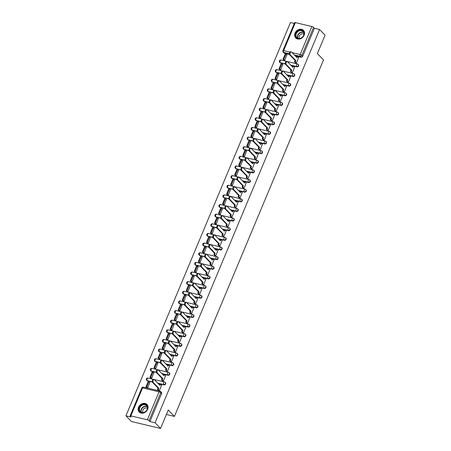 <?xml version="1.0" encoding="UTF-8"?>
<svg xmlns="http://www.w3.org/2000/svg" width="451" height="451" viewBox="0 0 451 451"><rect width="100%" height="100%" fill="white"/><g stroke="black" fill="none" stroke-linecap="round" stroke-linejoin="round"><path stroke-width="0.68" d="M291.126 65.446L297 66.849A1.387 1.139 -44 0 0 298.517 64.651L298.212 64.335A1.387 1.139 136 0 1 296.696 66.534L290.822 65.136M287.095 75.086L292.97 76.49A1.387 1.139 -44 0 0 294.486 74.285L294.182 73.97A1.387 1.139 136 0 1 292.665 76.174L286.791 74.77M283.065 84.72L288.939 86.124A1.387 1.139 -44 0 0 290.455 83.925L290.151 83.61A1.387 1.139 136 0 1 288.634 85.808L282.76 84.41M279.034 94.36L284.908 95.759A1.387 1.139 -44 0 0 286.424 93.56L286.12 93.244A1.387 1.139 136 0 1 284.604 95.449L278.729 94.045M275.003 103.995L280.877 105.399A1.387 1.139 -44 0 0 282.394 103.2L282.089 102.884A1.387 1.139 136 0 1 280.573 105.083L274.698 103.685M270.972 113.635L276.846 115.033A1.387 1.139 -44 0 0 278.357 112.835L278.058 112.519A1.387 1.139 136 0 1 276.542 114.723L270.668 113.319M266.941 123.27L272.816 124.673A1.387 1.139 -44 0 0 274.326 122.475L274.028 122.159A1.387 1.139 136 0 1 272.511 124.358L266.637 122.96M262.91 132.91L268.779 134.308A1.387 1.139 -44 0 0 270.296 132.109L269.991 131.793A1.387 1.139 136 0 1 268.48 133.998L262.606 132.594M258.874 142.544L264.748 143.948A1.387 1.139 -44 0 0 266.265 141.749L265.96 141.434A1.387 1.139 136 0 1 264.449 143.632L258.575 142.234M254.843 152.184L260.717 153.582A1.387 1.139 -44 0 0 262.234 151.384L261.93 151.068A1.387 1.139 136 0 1 260.413 153.272L254.544 151.869M250.812 161.819L256.687 163.223A1.387 1.139 -44 0 0 258.203 161.024L257.899 160.708A1.387 1.139 136 0 1 256.382 162.907L250.508 161.509M246.782 171.459L252.656 172.857A1.387 1.139 -44 0 0 254.172 170.658L253.868 170.343A1.387 1.139 136 0 1 252.351 172.547L246.477 171.143M242.751 181.093L248.625 182.497A1.387 1.139 -44 0 0 250.142 180.293L249.837 179.983A1.387 1.139 136 0 1 248.321 182.181L242.446 180.783M238.72 190.734L244.594 192.132A1.387 1.139 -44 0 0 246.111 189.933L245.806 189.617A1.387 1.139 136 0 1 244.29 191.822L238.416 190.418M234.689 200.368L240.563 201.772A1.387 1.139 -44 0 0 242.08 199.567L241.775 199.257A1.387 1.139 136 0 1 240.259 201.456L234.385 200.058M230.658 210.008L236.533 211.406A1.387 1.139 -44 0 0 238.049 209.208L237.745 208.892A1.387 1.139 136 0 1 236.228 211.096L230.354 209.692M226.627 219.643L232.502 221.046A1.387 1.139 -44 0 0 234.013 218.842L233.714 218.532A1.387 1.139 136 0 1 232.197 220.731L226.323 219.333M222.597 229.283L228.471 230.681A1.387 1.139 -44 0 0 229.982 228.482L229.683 228.167A1.387 1.139 136 0 1 228.167 230.371L222.292 228.967M218.566 238.917L224.435 240.321A1.387 1.139 -44 0 0 225.951 238.117L225.647 237.807A1.387 1.139 136 0 1 224.136 240.005L218.261 238.607M214.529 248.557L220.404 249.955A1.387 1.139 -44 0 0 221.92 247.757L221.616 247.441A1.387 1.139 136 0 1 220.105 249.645L214.231 248.242M210.499 258.192L216.373 259.596A1.387 1.139 -44 0 0 217.889 257.391L217.585 257.081A1.387 1.139 136 0 1 216.068 259.28L210.2 257.882M206.468 267.832L212.342 269.23A1.387 1.139 -44 0 0 213.859 267.031L213.554 266.716A1.387 1.139 136 0 1 212.038 268.92L206.163 267.516M202.437 277.466L208.311 278.87A1.387 1.139 -44 0 0 209.828 276.666L209.523 276.356A1.387 1.139 136 0 1 208.007 278.555L202.133 277.156M198.406 287.107L204.28 288.505A1.387 1.139 -44 0 0 205.797 286.306L205.493 285.99A1.387 1.139 136 0 1 203.976 288.195L198.102 286.791M194.375 296.741L200.25 298.145A1.387 1.139 -44 0 0 201.766 295.941L201.462 295.63A1.387 1.139 136 0 1 199.945 297.829L194.071 296.431M190.345 306.381L196.219 307.779A1.387 1.139 -44 0 0 197.735 305.581L197.431 305.265A1.387 1.139 136 0 1 195.914 307.469L190.04 306.066M186.314 316.016L192.188 317.419A1.387 1.139 -44 0 0 193.699 315.215L193.4 314.905A1.387 1.139 136 0 1 191.884 317.104L186.009 315.706M182.283 325.656L188.157 327.054A1.387 1.139 -44 0 0 189.668 324.855L189.369 324.54A1.387 1.139 136 0 1 187.853 326.744L181.978 325.34M178.252 335.29L184.121 336.694A1.387 1.139 -44 0 0 185.637 334.49L185.333 334.18A1.387 1.139 136 0 1 183.822 336.378L177.948 334.98M174.216 344.93L180.09 346.329A1.387 1.139 -44 0 0 181.606 344.13L181.302 343.814A1.387 1.139 136 0 1 179.791 346.018L173.917 344.615M170.185 354.565L176.059 355.969A1.387 1.139 -44 0 0 177.576 353.764L177.271 353.454A1.387 1.139 136 0 1 175.755 355.653L169.886 354.255M166.154 364.205L172.028 365.603A1.387 1.139 -44 0 0 173.545 363.405L173.24 363.089A1.387 1.139 136 0 1 171.724 365.293L165.85 363.889M162.123 373.84L167.998 375.243A1.387 1.139 -44 0 0 169.514 373.039L169.21 372.729A1.387 1.139 136 0 1 167.693 374.928L161.819 373.529M158.092 383.48L163.967 384.878A1.387 1.139 -44 0 0 165.483 382.679L165.179 382.363A1.387 1.139 136 0 1 163.662 384.568L157.788 383.164M138.553 407.185A5.418 4.448 -44 0 0 139.207 412.034A5.418 4.448 -44 0 0 147.646 409.356A5.418 4.448 -44 0 0 146.992 404.502A5.418 4.448 -44 0 0 138.553 407.185M295.055 33.064A5.418 4.448 -44 0 0 295.704 37.912A5.418 4.448 -44 0 0 304.143 35.229A5.418 4.448 -44 0 0 303.495 30.38A5.418 4.448 -44 0 0 295.055 33.064M294.283 23.463L290.444 22.55L125.936 415.822L131.089 417.057L130.238 416.172A1.387 0.366 -157.3 0 1 130.119 415.912A1.387 0.366 -157.3 0 1 130.852 415.878L147.342 419.813L159.045 391.829L142.555 387.894L130.852 415.878M160.556 428.45L155.065 422.773L319.579 29.501L325.064 35.178L317.363 53.584L323.514 59.944L174.407 416.403L168.257 410.038L160.556 428.45L131.421 421.499L125.936 415.822M295.36 22.601L283.656 50.591A1.387 0.366 -157.3 0 0 282.924 50.625L294.633 22.64A1.387 0.366 22.7 0 1 295.36 22.601L311.85 26.536A1.387 0.366 22.7 0 1 313.569 27.387L314.42 28.272L302.717 56.257A1.387 1.139 136 0 1 301.031 57.215L295.157 55.811M289.395 54.436L284.542 53.28L283.69 52.395A1.387 1.139 136 0 1 283.205 52.124L284.062 53.009A1.387 1.139 -44 0 0 284.542 53.28M314.42 28.272L319.579 29.501M160.116 391.164A1.387 1.139 136 0 1 160.765 392.674L149.055 420.659L149.912 421.544L155.065 422.773M149.055 420.659A1.387 0.366 -157.3 0 0 147.342 419.813M158.493 390.465L159.321 390.769L161.593 385.193M146.812 387.753L147.669 387.99L149.822 382.386M150.843 378.113L151.699 378.35L153.853 372.752M162.523 380.83L163.358 381.134L165.624 375.559M154.873 368.478L155.736 368.715L157.889 363.111M166.554 371.19L167.389 371.494L169.655 365.924M158.904 358.838L159.767 359.081L161.92 353.477M170.585 361.555L171.419 361.86L173.686 356.284M162.935 349.204L163.798 349.44L165.951 343.837M174.616 351.915L175.45 352.22L177.722 346.65M166.966 339.564L167.828 339.806L169.982 334.202M178.647 342.281L179.481 342.585L181.753 337.01M170.997 329.929L171.859 330.166L174.013 324.568M182.678 332.641L183.512 332.945L185.784 327.375M175.027 320.289L175.89 320.531L178.044 314.928M186.708 323.006L187.543 323.311L189.815 317.735M179.058 310.654L179.921 310.891L182.074 305.293M190.739 313.366L191.574 313.67L193.845 308.101M183.089 301.014L183.952 301.257L186.105 295.653M194.77 303.732L195.604 304.036L197.876 298.461M187.126 291.38L187.982 291.617L190.136 286.019M198.801 294.091L199.635 294.396L201.907 288.826M191.156 281.74L192.013 281.982L194.167 276.378M202.837 284.457L203.666 284.761L205.938 279.186M195.187 272.105L196.05 272.342L198.203 266.744M206.868 274.817L207.702 275.121L209.969 269.551M199.218 262.465L200.081 262.707L202.234 257.104M210.899 265.182L211.733 265.487L214 259.911M203.249 252.831L204.111 253.067L206.265 247.469M214.93 255.542L215.764 255.847L218.03 250.277M207.28 243.19L208.142 243.433L210.296 237.829M218.96 245.908L219.795 246.212L222.067 240.637M211.31 233.556L212.173 233.793L214.326 228.195M222.991 236.268L223.826 236.572L226.098 231.002M215.341 223.916L216.204 224.158L218.357 218.555M227.022 226.633L227.856 226.938L230.128 221.362M219.372 214.281L220.235 214.518L222.388 208.92M231.053 216.993L231.887 217.297L234.159 211.728M223.403 204.641L224.265 204.884L226.419 199.28M235.084 207.359L235.918 207.663L238.19 202.087M227.439 195.007L228.296 195.244L230.45 189.645M239.115 197.718L239.949 198.023L242.221 192.453M231.47 185.367L232.327 185.609L234.481 180.005M243.151 188.084L243.98 188.388L246.252 182.813M235.501 175.732L236.358 175.969L238.511 170.371M247.182 178.444L248.016 178.748L250.282 173.178M239.532 166.092L240.394 166.334L242.548 160.731M251.213 168.809L252.047 169.114L254.313 163.538M243.563 156.458L244.425 156.694L246.579 151.096M255.243 159.169L256.078 159.474L258.344 153.904M247.593 146.817L248.456 147.06L250.609 141.456M259.274 149.535L260.109 149.839L262.381 144.264M251.624 137.183L252.487 137.42L254.64 131.822M263.305 139.895L264.139 140.199L266.411 134.629M255.655 127.543L256.518 127.785L258.671 122.182M267.336 130.26L268.17 130.564L270.442 124.989M259.686 117.908L260.548 118.145L262.702 112.547M271.367 120.62L272.201 120.924L274.473 115.355M263.717 108.268L264.579 108.511L266.733 102.907M275.398 110.985L276.232 111.29L278.504 105.714M267.747 98.634L268.61 98.87L270.763 93.272M279.428 101.345L280.263 101.65L282.535 96.08M271.784 88.994L272.641 89.236L274.794 83.632M283.459 91.711L284.293 92.015L286.565 86.44M275.815 79.359L276.672 79.596L278.825 73.998M287.496 82.071L288.324 82.375L290.596 76.805M279.845 69.719L280.708 69.961L282.862 64.358M291.526 72.436L292.361 72.741L294.627 67.165M283.876 60.084L284.739 60.321L286.892 54.723M295.557 62.796L296.392 63.101L298.658 57.531M285.365 64.076L280.206 62.604A1.387 1.139 136 0 1 279.727 62.334L280.032 62.644A1.387 1.139 -44 0 0 280.511 62.914M281.334 73.71L276.175 72.239A1.387 1.139 136 0 1 275.696 71.968L276.001 72.284A1.387 1.139 -44 0 0 276.48 72.555M277.303 83.35L272.145 81.879A1.387 1.139 136 0 1 271.665 81.608L271.97 81.919A1.387 1.139 -44 0 0 272.449 82.189M273.272 92.985L268.114 91.514A1.387 1.139 136 0 1 267.635 91.243L267.933 91.559A1.387 1.139 -44 0 0 268.418 91.829M269.241 102.625L264.083 101.154A1.387 1.139 136 0 1 263.604 100.883L263.903 101.193A1.387 1.139 -44 0 0 264.387 101.464M265.211 112.26L260.052 110.788A1.387 1.139 136 0 1 259.567 110.518L259.872 110.833A1.387 1.139 -44 0 0 260.357 111.104M261.174 121.9L256.021 120.428A1.387 1.139 136 0 1 255.537 120.158L255.841 120.468A1.387 1.139 -44 0 0 256.326 120.738M257.143 131.534L251.991 130.063A1.387 1.139 136 0 1 251.506 129.792L251.81 130.108A1.387 1.139 -44 0 0 252.295 130.378M253.112 141.174L247.96 139.703A1.387 1.139 136 0 1 247.475 139.432L247.779 139.742A1.387 1.139 -44 0 0 248.259 140.013M249.082 150.809L243.929 149.337A1.387 1.139 136 0 1 243.444 149.067L243.749 149.382A1.387 1.139 -44 0 0 244.228 149.653M245.051 160.449L239.893 158.977A1.387 1.139 136 0 1 239.413 158.707L239.718 159.017A1.387 1.139 -44 0 0 240.197 159.288M241.02 170.083L235.862 168.612A1.387 1.139 136 0 1 235.383 168.341L235.687 168.657A1.387 1.139 -44 0 0 236.166 168.928M236.989 179.724L231.831 178.252A1.387 1.139 136 0 1 231.352 177.982L231.656 178.292A1.387 1.139 -44 0 0 232.135 178.562M232.958 189.358L227.8 187.887A1.387 1.139 136 0 1 227.321 187.616L227.625 187.932A1.387 1.139 -44 0 0 228.105 188.202M228.928 198.992L223.769 197.521A1.387 1.139 136 0 1 223.29 197.256L223.589 197.566A1.387 1.139 -44 0 0 224.074 197.837M224.897 208.633L219.738 207.161A1.387 1.139 136 0 1 219.259 206.891L219.558 207.206A1.387 1.139 -44 0 0 220.043 207.477M220.86 218.267L215.708 216.796A1.387 1.139 136 0 1 215.223 216.531L215.527 216.841A1.387 1.139 -44 0 0 216.012 217.111M216.83 227.907L211.677 226.436A1.387 1.139 136 0 1 211.192 226.165L211.496 226.481A1.387 1.139 -44 0 0 211.981 226.752M212.799 237.542L207.646 236.07A1.387 1.139 136 0 1 207.161 235.805L207.466 236.115A1.387 1.139 -44 0 0 207.945 236.386M208.768 247.182L203.615 245.71A1.387 1.139 136 0 1 203.13 245.44L203.435 245.756A1.387 1.139 -44 0 0 203.914 246.026M204.737 256.816L199.579 255.345A1.387 1.139 136 0 1 199.1 255.08L199.404 255.39A1.387 1.139 -44 0 0 199.883 255.661M200.706 266.456L195.548 264.985A1.387 1.139 136 0 1 195.069 264.714L195.373 265.03A1.387 1.139 -44 0 0 195.852 265.301M196.675 276.091L191.517 274.62A1.387 1.139 136 0 1 191.038 274.349L191.342 274.665A1.387 1.139 -44 0 0 191.822 274.935M192.645 285.731L187.486 284.26A1.387 1.139 136 0 1 187.007 283.989L187.312 284.305A1.387 1.139 -44 0 0 187.791 284.575M188.614 295.366L183.456 293.894A1.387 1.139 136 0 1 182.976 293.624L183.275 293.939A1.387 1.139 -44 0 0 183.76 294.21M184.583 305.006L179.425 303.534A1.387 1.139 136 0 1 178.946 303.264L179.244 303.579A1.387 1.139 -44 0 0 179.729 303.85M180.552 314.64L175.394 313.169A1.387 1.139 136 0 1 174.909 312.898L175.214 313.214A1.387 1.139 -44 0 0 175.698 313.484M176.516 324.28L171.363 322.809A1.387 1.139 136 0 1 170.878 322.538L171.183 322.854A1.387 1.139 -44 0 0 171.668 323.125M172.485 333.915L167.332 332.443A1.387 1.139 136 0 1 166.847 332.173L167.152 332.488A1.387 1.139 -44 0 0 167.637 332.759M168.454 343.555L163.301 342.083A1.387 1.139 136 0 1 162.817 341.813L163.121 342.129A1.387 1.139 -44 0 0 163.6 342.394M164.423 353.189L159.271 351.718A1.387 1.139 136 0 1 158.786 351.447L159.09 351.763A1.387 1.139 -44 0 0 159.569 352.034M160.393 362.829L155.234 361.358A1.387 1.139 136 0 1 154.755 361.088L155.059 361.403A1.387 1.139 -44 0 0 155.539 361.668M156.362 372.464L151.203 370.993A1.387 1.139 136 0 1 150.724 370.722L151.029 371.038A1.387 1.139 -44 0 0 151.508 371.308M152.331 382.104L147.173 380.633A1.387 1.139 136 0 1 146.693 380.362L146.998 380.678A1.387 1.139 -44 0 0 147.477 380.943M166.396 414.492L174.407 416.403M149.912 421.544L161.616 393.56A1.387 1.139 -44 0 0 161.452 392.314L160.595 391.429A1.387 1.387 0 0 0 159.919 391.045L143.429 387.11A1.387 1.387 0 0 0 141.828 387.928L130.119 415.912M153.244 382.538L152.489 382.358A1.595 0.806 -76.6 0 1 152.365 380.509A1.595 0.806 -76.6 0 1 153.453 379.381L154.214 379.562A1.595 0.806 103.4 0 0 153.12 380.689A1.595 0.806 103.4 0 0 153.244 382.538L158.763 388.243L158.205 389.568L157.45 389.388L158.622 390.6M161.638 385.239L160.505 384.072L159.953 385.396L154.434 379.697A1.595 0.806 103.4 0 0 154.214 379.562M160.505 384.072L159.75 383.891L159.366 384.799M159.338 390.741L158.205 389.568M149.957 382.527L148.255 381.366L145.955 386.868L146.851 387.792M149.01 381.546L146.71 387.048L145.955 386.868M147.612 387.973L146.71 387.048M152.489 382.358L158.002 388.063L157.45 389.388M158.002 388.063L158.763 388.243M139.844 411.639A4.69 3.85 136 0 1 140.785 405.601A4.69 3.85 136 0 1 146.8 405.353A4.69 3.85 136 0 1 145.853 411.397A4.69 3.85 136 0 1 139.844 411.639M146.676 405.731A4.341 3.563 -44 0 0 146.581 405.624A4.341 3.563 -44 0 0 141.045 406.018A4.341 3.563 -44 0 0 140.238 411.549A4.341 3.563 -44 0 0 140.34 411.656A4.341 3.563 -44 0 0 145.87 411.261A4.341 3.563 -44 0 0 146.676 405.731M143.018 412.58A3.089 2.537 136 0 1 143.711 408.899A3.089 2.537 136 0 1 147.415 408.33M147.353 404.936A5.384 4.42 -44 0 0 147.314 404.891A5.384 4.42 -44 0 0 147.189 404.756A5.384 4.42 -44 0 0 140.329 405.246A5.384 4.42 -44 0 0 139.331 412.107A5.384 4.42 -44 0 0 139.449 412.237A5.384 4.42 -44 0 0 139.624 412.406M296.341 37.518A4.69 3.85 136 0 1 297.288 31.474A4.69 3.85 136 0 1 303.298 31.232A4.69 3.85 136 0 1 302.356 37.27A4.69 3.85 136 0 1 296.341 37.518M303.179 31.609A4.341 3.563 -44 0 0 303.078 31.497A4.341 3.563 -44 0 0 297.547 31.891A4.341 3.563 -44 0 0 296.735 37.427A4.341 3.563 -44 0 0 296.837 37.534A4.341 3.563 -44 0 0 302.367 37.14A4.341 3.563 -44 0 0 303.179 31.609M299.515 38.459A3.089 2.537 136 0 1 300.208 34.778A3.089 2.537 136 0 1 303.912 34.208M303.85 30.809A5.384 4.42 -44 0 0 303.811 30.764A5.384 4.42 -44 0 0 303.692 30.634A5.384 4.42 -44 0 0 296.831 31.125A5.384 4.42 -44 0 0 295.828 37.98A5.384 4.42 -44 0 0 295.952 38.115A5.384 4.42 -44 0 0 296.121 38.284M157.275 372.898L156.52 372.718A1.595 0.806 -76.6 0 1 156.396 370.869A1.595 0.806 -76.6 0 1 157.484 369.741L158.245 369.927A1.595 0.806 103.4 0 0 157.151 371.049A1.595 0.806 103.4 0 0 157.275 372.898L162.794 378.603L162.236 379.934L161.481 379.753L162.653 380.965M165.669 375.604L164.536 374.431L163.984 375.762L158.464 370.057A1.595 0.806 103.4 0 0 158.245 369.927M164.536 374.431L163.781 374.251L163.403 375.159M163.369 381.101L162.236 379.934M153.988 372.887L152.286 371.731L149.986 377.228L150.882 378.158M153.041 371.912L150.741 377.408L149.986 377.228M151.643 378.338L150.741 377.408M156.52 372.718L162.033 378.423L161.481 379.753M162.033 378.423L162.794 378.603M161.311 363.264L160.55 363.083A1.595 0.806 -76.6 0 1 160.426 361.234A1.595 0.806 -76.6 0 1 161.514 360.107L162.275 360.287A1.595 0.806 103.4 0 0 161.182 361.414A1.595 0.806 103.4 0 0 161.311 363.264L166.825 368.969L166.267 370.294L165.511 370.113L166.684 371.325M169.7 365.964L168.567 364.797L168.014 366.127L162.495 360.422A1.595 0.806 103.4 0 0 162.275 360.287M168.567 364.797L167.811 364.617L167.434 365.524M167.4 371.466L166.267 370.294M158.019 363.252L156.317 362.091L154.016 367.593L154.913 368.518M157.072 362.271L154.778 367.774L154.016 367.593M155.674 368.698L154.778 367.774M160.55 363.083L166.069 368.788L165.511 370.113M166.069 368.788L166.825 368.969M165.342 353.623L164.581 353.443A1.595 0.806 -76.6 0 1 164.457 351.594A1.595 0.806 -76.6 0 1 165.551 350.466L166.306 350.652A1.595 0.806 103.4 0 0 165.218 351.774A1.595 0.806 103.4 0 0 165.342 353.623L170.856 359.329L170.298 360.659L169.542 360.479L170.715 361.691M173.731 356.329L172.598 355.157L172.045 356.487L166.532 350.782A1.595 0.806 103.4 0 0 166.306 350.652M172.598 355.157L171.842 354.976L171.465 355.884M171.431 361.826L170.298 360.659M162.05 353.612L160.347 352.457L158.047 357.953L158.944 358.883M161.108 352.637L158.808 358.133L158.047 357.953M159.705 359.064L158.808 358.133M164.581 353.443L170.1 359.148L169.542 360.479M170.1 359.148L170.856 359.329M169.373 343.989L168.612 343.809A1.595 0.806 -76.6 0 1 168.488 341.959A1.595 0.806 -76.6 0 1 169.582 340.832L170.337 341.012A1.595 0.806 103.4 0 0 169.249 342.14A1.595 0.806 103.4 0 0 169.373 343.989L174.887 349.694L174.334 351.019L173.573 350.839L174.746 352.051M177.762 346.689L176.634 345.522L176.076 346.853L170.563 341.148A1.595 0.806 103.4 0 0 170.337 341.012M176.634 345.522L175.873 345.342L175.495 346.25M175.462 352.192L174.334 351.019M166.081 343.978L164.378 342.816L162.078 348.319L162.98 349.243M165.139 342.997L162.839 348.499L162.078 348.319M163.736 349.424L162.839 348.499M168.612 343.809L174.131 349.514L173.573 350.839M174.131 349.514L174.887 349.694M173.404 334.349L172.648 334.168A1.595 0.806 -76.6 0 1 172.519 332.319A1.595 0.806 -76.6 0 1 173.612 331.197L174.368 331.378A1.595 0.806 103.4 0 0 173.28 332.5A1.595 0.806 103.4 0 0 173.404 334.349L178.917 340.054L178.365 341.384L177.604 341.204L178.776 342.416M181.792 337.055L180.665 335.882L180.107 337.213L174.593 331.508A1.595 0.806 103.4 0 0 174.368 331.378M180.665 335.882L179.904 335.702L179.526 336.609M179.492 342.551L178.365 341.384M170.112 334.338L168.409 333.182L166.109 338.678L167.011 339.609M169.17 333.362L166.87 338.859L166.109 338.678M167.766 339.789L166.87 338.859M172.648 334.168L178.162 339.874L177.604 341.204M178.162 339.874L178.917 340.054M177.435 324.714L176.679 324.534A1.595 0.806 -76.6 0 1 176.555 322.685A1.595 0.806 -76.6 0 1 177.643 321.557L178.399 321.738A1.595 0.806 103.4 0 0 177.311 322.865A1.595 0.806 103.4 0 0 177.435 324.714L182.948 330.42L182.396 331.744L181.635 331.564L182.813 332.776M185.823 327.415L184.696 326.248L184.138 327.578L178.624 321.873A1.595 0.806 103.4 0 0 178.399 321.738M184.696 326.248L183.935 326.067L183.557 326.975M183.523 332.917L182.396 331.744M174.142 324.703L172.445 323.542L170.145 329.044L171.042 329.969M173.201 323.722L170.901 329.224L170.145 329.044M171.797 330.149L170.901 329.224M176.679 324.534L182.193 330.239L181.635 331.564M182.193 330.239L182.948 330.42M181.465 315.074L180.71 314.894A1.595 0.806 -76.6 0 1 180.586 313.045A1.595 0.806 -76.6 0 1 181.674 311.923L182.429 312.103A1.595 0.806 103.4 0 0 181.341 313.225A1.595 0.806 103.4 0 0 181.465 315.074L186.979 320.779L186.426 322.11L185.665 321.929L186.844 323.142M189.854 317.78L188.727 316.608L188.168 317.938L182.655 312.233A1.595 0.806 103.4 0 0 182.429 312.103M188.727 316.608L187.966 316.427L187.588 317.335M187.554 323.277L186.426 322.11M178.173 315.063L176.476 313.907L174.176 319.404L175.073 320.334M177.232 314.088L174.932 319.584L174.176 319.404M175.828 320.514L174.932 319.584M180.71 314.894L186.224 320.599L185.665 321.929M186.224 320.599L186.979 320.779M185.496 305.44L184.741 305.259A1.595 0.806 -76.6 0 1 184.617 303.41A1.595 0.806 -76.6 0 1 185.705 302.283L186.46 302.463A1.595 0.806 103.4 0 0 185.372 303.591A1.595 0.806 103.4 0 0 185.496 305.44L191.01 311.145L190.457 312.47L189.702 312.289L190.874 313.501M193.885 308.14L192.757 306.973L192.199 308.304L186.686 302.598A1.595 0.806 103.4 0 0 186.46 302.463M192.757 306.973L192.002 306.793L191.619 307.7M191.585 313.642L190.457 312.47M182.21 305.428L180.507 304.267L178.207 309.769L179.103 310.694M181.263 304.453L178.962 309.95L178.207 309.769M179.859 310.874L178.962 309.95M184.741 305.259L190.254 310.964L189.702 312.289M190.254 310.964L191.01 311.145M189.527 295.8L188.772 295.619A1.595 0.806 -76.6 0 1 188.648 293.77A1.595 0.806 -76.6 0 1 189.736 292.648L190.491 292.829A1.595 0.806 103.4 0 0 189.403 293.951A1.595 0.806 103.4 0 0 189.527 295.8L195.046 301.505L194.488 302.835L193.733 302.655L194.905 303.867M197.921 298.506L196.788 297.333L196.23 298.663L190.717 292.958A1.595 0.806 103.4 0 0 190.491 292.829M196.788 297.333L196.033 297.153L195.649 298.06M195.621 304.002L194.488 302.835M186.24 295.788L184.538 294.633L182.238 300.129L183.134 301.059M185.293 294.813L182.993 300.31L182.238 300.129M183.89 301.24L182.993 300.31M188.772 295.619L194.285 301.324L193.733 302.655M194.285 301.324L195.046 301.505M193.558 286.165L192.802 285.985A1.595 0.806 -76.6 0 1 192.678 284.136A1.595 0.806 -76.6 0 1 193.767 283.008L194.528 283.189A1.595 0.806 103.4 0 0 193.434 284.316A1.595 0.806 103.4 0 0 193.558 286.165L199.077 291.87L198.519 293.195L197.763 293.015L198.936 294.227M201.952 288.865L200.819 287.699L200.267 289.029L194.747 283.324A1.595 0.806 103.4 0 0 194.528 283.189M200.819 287.699L200.064 287.518L199.68 288.426M199.652 294.368L198.519 293.195M190.271 286.154L188.569 284.993L186.269 290.495L187.165 291.419M189.324 285.179L187.024 290.675L186.269 290.495M187.926 291.6L187.024 290.675M192.802 285.985L198.316 291.69L197.763 293.015M198.316 291.69L199.077 291.87M197.589 276.525L196.833 276.345A1.595 0.806 -76.6 0 1 196.709 274.496A1.595 0.806 -76.6 0 1 197.797 273.374L198.558 273.554A1.595 0.806 103.4 0 0 197.465 274.676A1.595 0.806 103.4 0 0 197.589 276.525L203.108 282.23L202.55 283.561L201.794 283.38L202.967 284.592M205.983 279.231L204.85 278.058L204.297 279.389L198.778 273.684A1.595 0.806 103.4 0 0 198.558 273.554M204.85 278.058L204.094 277.878L203.711 278.786M203.683 284.728L202.55 283.561M194.302 276.514L192.6 275.358L190.299 280.855L191.196 281.785M193.355 275.538L191.055 281.035L190.299 280.855M191.957 281.965L191.055 281.035M196.833 276.345L202.347 282.05L201.794 283.38M202.347 282.05L203.108 282.23M201.625 266.891L200.864 266.71A1.595 0.806 -76.6 0 1 200.74 264.861A1.595 0.806 -76.6 0 1 201.828 263.734L202.589 263.914A1.595 0.806 103.4 0 0 201.496 265.041A1.595 0.806 103.4 0 0 201.625 266.891L207.139 272.596L206.581 273.92L205.825 273.74L206.998 274.952M210.014 269.591L208.881 268.424L208.328 269.754L202.809 264.049A1.595 0.806 103.4 0 0 202.589 263.914M208.881 268.424L208.125 268.244L207.748 269.151M207.714 275.093L206.581 273.92M198.333 266.879L196.63 265.718L194.33 271.22L195.227 272.145M197.386 265.904L195.086 271.401L194.33 271.22M195.988 272.331L195.086 271.401M200.864 266.71L206.383 272.415L205.825 273.74M206.383 272.415L207.139 272.596M205.656 257.25L204.895 257.07A1.595 0.806 -76.6 0 1 204.771 255.221A1.595 0.806 -76.6 0 1 205.859 254.099L206.62 254.279A1.595 0.806 103.4 0 0 205.532 255.401A1.595 0.806 103.4 0 0 205.656 257.25L211.169 262.956L210.611 264.286L209.856 264.106L211.029 265.318M214.045 259.956L212.911 258.789L212.359 260.114L206.846 254.409A1.595 0.806 103.4 0 0 206.62 254.279M212.911 258.789L212.156 258.603L211.778 259.511M211.745 265.453L210.611 264.286M202.364 257.239L200.661 256.083L198.361 261.58L199.257 262.51M201.422 256.264L199.122 261.76L198.361 261.58M200.018 262.691L199.122 261.76M204.895 257.07L210.414 262.775L209.856 264.106M210.414 262.775L211.169 262.956M209.687 247.616L208.926 247.436A1.595 0.806 -76.6 0 1 208.802 245.586A1.595 0.806 -76.6 0 1 209.895 244.459L210.651 244.639A1.595 0.806 103.4 0 0 209.563 245.767A1.595 0.806 103.4 0 0 209.687 247.616L215.2 253.321L214.648 254.646L213.887 254.465L215.059 255.683M218.075 250.316L216.942 249.149L216.39 250.48L210.876 244.775A1.595 0.806 103.4 0 0 210.651 244.639M216.942 249.149L216.187 248.969L215.809 249.877M215.775 255.818L214.648 254.646M206.395 247.605L204.692 246.449L202.392 251.946L203.294 252.87M205.453 246.629L203.153 252.126L202.392 251.946M204.049 253.056L203.153 252.126M208.926 247.436L214.445 253.141L213.887 254.465M214.445 253.141L215.2 253.321M213.718 237.976L212.957 237.795A1.595 0.806 -76.6 0 1 212.833 235.946A1.595 0.806 -76.6 0 1 213.926 234.824L214.682 235.005A1.595 0.806 103.4 0 0 213.594 236.132A1.595 0.806 103.4 0 0 213.718 237.976L219.231 243.681L218.679 245.011L217.918 244.831L219.09 246.043M222.106 240.682L220.979 239.515L220.421 240.84L214.907 235.134A1.595 0.806 103.4 0 0 214.682 235.005M220.979 239.515L220.218 239.329L219.84 240.236M219.806 246.178L218.679 245.011M210.425 237.965L208.723 236.809L206.423 242.305L207.325 243.236M209.484 236.989L207.184 242.486L206.423 242.305M208.08 243.416L207.184 242.486M212.957 237.795L218.476 243.501L217.918 244.831M218.476 243.501L219.231 243.681M217.748 228.341L216.993 228.161A1.595 0.806 -76.6 0 1 216.863 226.312A1.595 0.806 -76.6 0 1 217.957 225.184L218.712 225.365A1.595 0.806 103.4 0 0 217.624 226.492A1.595 0.806 103.4 0 0 217.748 228.341L223.262 234.046L222.709 235.371L221.948 235.191L223.121 236.409M226.137 231.042L225.01 229.875L224.451 231.205L218.938 225.5A1.595 0.806 103.4 0 0 218.712 225.365M225.01 229.875L224.248 229.694L223.871 230.602M223.837 236.544L222.709 235.371M214.456 228.33L212.754 227.174L210.459 232.671L211.356 233.595M213.515 227.355L211.215 232.851L210.459 232.671M212.111 233.781L211.215 232.851M216.993 228.161L222.506 233.866L221.948 235.191M222.506 233.866L223.262 234.046M221.779 218.701L221.024 218.521A1.595 0.806 -76.6 0 1 220.9 216.672A1.595 0.806 -76.6 0 1 221.988 215.55L222.743 215.73A1.595 0.806 103.4 0 0 221.655 216.858A1.595 0.806 103.4 0 0 221.779 218.701L227.293 224.406L226.74 225.737L225.979 225.556L227.157 226.768M230.168 221.407L229.04 220.24L228.482 221.565L222.969 215.86A1.595 0.806 103.4 0 0 222.743 215.73M229.04 220.24L228.279 220.054L227.902 220.962M227.868 226.904L226.74 225.737M218.487 218.69L216.79 217.534L214.49 223.031L215.386 223.961M217.545 217.715L215.245 223.211L214.49 223.031M216.142 224.141L215.245 223.211M221.024 218.521L226.537 224.226L225.979 225.556M226.537 224.226L227.293 224.406M225.81 209.067L225.055 208.886A1.595 0.806 -76.6 0 1 224.931 207.037A1.595 0.806 -76.6 0 1 226.019 205.91L226.774 206.09A1.595 0.806 103.4 0 0 225.686 207.218A1.595 0.806 103.4 0 0 225.81 209.067L231.324 214.772L230.771 216.097L230.016 215.916L231.188 217.134M234.199 211.767L233.071 210.6L232.513 211.931L227 206.225A1.595 0.806 103.4 0 0 226.774 206.09M233.071 210.6L232.316 210.42L231.932 211.327M231.899 217.269L230.771 216.097M222.523 209.055L220.821 207.9L218.521 213.396L219.417 214.326M221.576 208.08L219.276 213.577L218.521 213.396M220.173 214.507L219.276 213.577M225.055 208.886L230.568 214.591L230.016 215.916M230.568 214.591L231.324 214.772M229.841 199.427L229.085 199.246A1.595 0.806 -76.6 0 1 228.961 197.397A1.595 0.806 -76.6 0 1 230.049 196.275L230.805 196.456A1.595 0.806 103.4 0 0 229.717 197.583A1.595 0.806 103.4 0 0 229.841 199.427L235.36 205.132L234.802 206.462L234.046 206.282L235.219 207.494M238.235 202.133L237.102 200.966L236.544 202.29L231.03 196.585A1.595 0.806 103.4 0 0 230.805 196.456M237.102 200.966L236.347 200.785L235.963 201.687M235.935 207.629L234.802 206.462M226.554 199.415L224.852 198.26L222.552 203.756L223.448 204.686M225.607 198.44L223.307 203.937L222.552 203.756M224.203 204.867L223.307 203.937M229.085 199.246L234.599 204.951L234.046 206.282M234.599 204.951L235.36 205.132M233.872 189.792L233.116 189.612A1.595 0.806 -76.6 0 1 232.992 187.763A1.595 0.806 -76.6 0 1 234.08 186.635L234.836 186.815A1.595 0.806 103.4 0 0 233.748 187.943A1.595 0.806 103.4 0 0 233.872 189.792L239.391 195.497L238.833 196.822L238.077 196.642L239.25 197.859M242.266 192.498L241.133 191.325L240.58 192.656L235.061 186.951A1.595 0.806 103.4 0 0 234.836 186.815M241.133 191.325L240.377 191.145L239.994 192.053M239.966 197.995L238.833 196.822M230.585 189.781L228.882 188.625L226.582 194.122L227.479 195.052M229.638 188.806L227.338 194.302L226.582 194.122M228.234 195.232L227.338 194.302M233.116 189.612L238.63 195.317L238.077 196.642M238.63 195.317L239.391 195.497M237.902 180.152L237.147 179.972A1.595 0.806 -76.6 0 1 237.023 178.128A1.595 0.806 -76.6 0 1 238.111 177.001L238.872 177.181A1.595 0.806 103.4 0 0 237.778 178.308A1.595 0.806 103.4 0 0 237.902 180.152L243.422 185.857L242.863 187.188L242.108 187.007L243.281 188.219M246.297 182.858L245.164 181.691L244.611 183.016L239.092 177.311A1.595 0.806 103.4 0 0 238.872 177.181M245.164 181.691L244.408 181.511L244.025 182.413M243.997 188.355L242.863 187.188M234.616 180.141L232.913 178.985L230.613 184.482L231.51 185.412M233.669 179.165L231.369 184.662L230.613 184.482M232.271 185.592L231.369 184.662M237.147 179.972L242.661 185.677L242.108 187.007M242.661 185.677L243.422 185.857M241.939 170.517L241.178 170.337A1.595 0.806 -76.6 0 1 241.054 168.488A1.595 0.806 -76.6 0 1 242.142 167.36L242.903 167.541A1.595 0.806 103.4 0 0 241.809 168.668A1.595 0.806 103.4 0 0 241.939 170.517L247.452 176.223L246.894 177.547L246.139 177.367L247.311 178.585M250.328 173.223L249.194 172.051L248.642 173.381L243.123 167.676A1.595 0.806 103.4 0 0 242.903 167.541M249.194 172.051L248.439 171.87L248.061 172.778M248.027 178.72L246.894 177.547M238.647 170.506L236.944 169.35L234.644 174.847L235.54 175.777M237.7 169.531L235.399 175.027L234.644 174.847M236.301 175.958L235.399 175.027M241.178 170.337L246.691 176.042L246.139 177.367M246.691 176.042L247.452 176.223M245.97 160.877L245.209 160.697A1.595 0.806 -76.6 0 1 245.085 158.853A1.595 0.806 -76.6 0 1 246.173 157.726L246.934 157.906A1.595 0.806 103.4 0 0 245.84 159.034A1.595 0.806 103.4 0 0 245.97 160.877L251.483 166.582L250.925 167.913L250.17 167.733L251.342 168.945M254.358 163.583L253.225 162.416L252.673 163.741L247.154 158.036A1.595 0.806 103.4 0 0 246.934 157.906M253.225 162.416L252.47 162.236L252.092 163.144M252.058 169.08L250.925 167.913M242.677 160.866L240.975 159.71L238.675 165.207L239.571 166.137M241.736 159.891L239.436 165.387L238.675 165.207M240.332 166.318L239.436 165.387M245.209 160.697L250.728 166.402L250.17 167.733M250.728 166.402L251.483 166.582M250.001 151.243L249.24 151.062A1.595 0.806 -76.6 0 1 249.115 149.213A1.595 0.806 -76.6 0 1 250.209 148.086L250.965 148.266A1.595 0.806 103.4 0 0 249.877 149.394A1.595 0.806 103.4 0 0 250.001 151.243L255.514 156.948L254.956 158.273L254.201 158.092L255.373 159.31M258.389 153.949L257.256 152.776L256.704 154.107L251.19 148.402A1.595 0.806 103.4 0 0 250.965 148.266M257.256 152.776L256.501 152.596L256.123 153.503M256.089 159.445L254.956 158.273M246.708 151.232L245.006 150.076L242.706 155.572L243.602 156.503M245.767 150.256L243.467 155.753L242.706 155.572M244.363 156.683L243.467 155.753M249.24 151.062L254.759 156.768L254.201 158.092M254.759 156.768L255.514 156.948M254.031 141.603L253.27 141.422A1.595 0.806 -76.6 0 1 253.146 139.579A1.595 0.806 -76.6 0 1 254.24 138.451L254.995 138.632A1.595 0.806 103.4 0 0 253.907 139.759A1.595 0.806 103.4 0 0 254.031 141.603L259.545 147.308L258.992 148.638L258.231 148.458L259.404 149.67M262.42 144.309L261.292 143.142L260.734 144.467L255.221 138.761A1.595 0.806 103.4 0 0 254.995 138.632M261.292 143.142L260.531 142.961L260.154 143.869M260.12 149.805L258.992 148.638M250.739 141.591L249.037 140.436L246.736 145.932L247.638 146.863M249.798 140.616L247.498 146.113L246.736 145.932M248.394 147.043L247.498 146.113M253.27 141.422L258.789 147.127L258.231 148.458M258.789 147.127L259.545 147.308M258.062 131.968L257.307 131.788A1.595 0.806 -76.6 0 1 257.177 129.939A1.595 0.806 -76.6 0 1 258.271 128.811L259.026 128.992A1.595 0.806 103.4 0 0 257.938 130.119A1.595 0.806 103.4 0 0 258.062 131.968L263.576 137.673L263.023 138.998L262.262 138.818L263.435 140.035M266.451 134.674L265.323 133.502L264.765 134.832L259.252 129.127A1.595 0.806 103.4 0 0 259.026 128.992M265.323 133.502L264.562 133.321L264.185 134.229M264.151 140.171L263.023 138.998M254.77 131.957L253.067 130.801L250.767 136.298L251.669 137.228M253.828 130.982L251.528 136.478L250.767 136.298M252.425 137.408L251.528 136.478M257.307 131.788L262.82 137.493L262.262 138.818M262.82 137.493L263.576 137.673M262.093 122.328L261.338 122.148A1.595 0.806 -76.6 0 1 261.214 120.304A1.595 0.806 -76.6 0 1 262.302 119.177L263.057 119.357A1.595 0.806 103.4 0 0 261.969 120.485A1.595 0.806 103.4 0 0 262.093 122.328L267.606 128.033L267.054 129.364L266.293 129.183L267.471 130.395M270.482 125.034L269.354 123.867L268.796 125.192L263.283 119.487A1.595 0.806 103.4 0 0 263.057 119.357M269.354 123.867L268.593 123.687L268.215 124.594M268.182 130.531L267.054 129.364M258.801 122.317L257.104 121.161L254.804 126.658L255.7 127.588M257.859 121.342L255.559 126.838L254.804 126.658M256.456 127.768L255.559 126.838M261.338 122.148L266.851 127.853L266.293 129.183M266.851 127.853L267.606 128.033M266.124 112.694L265.368 112.513A1.595 0.806 -76.6 0 1 265.244 110.664A1.595 0.806 -76.6 0 1 266.332 109.537L267.088 109.717A1.595 0.806 103.4 0 0 266 110.845A1.595 0.806 103.4 0 0 266.124 112.694L271.637 118.399L271.085 119.724L270.324 119.543L271.502 120.761M274.512 115.4L273.385 114.227L272.827 115.557L267.313 109.852A1.595 0.806 103.4 0 0 267.088 109.717M273.385 114.227L272.624 114.047L272.246 114.954M272.212 120.896L271.085 119.724M262.832 112.682L261.135 111.527L258.835 117.023L259.731 117.953M261.89 111.707L259.59 117.204L258.835 117.023M260.486 118.134L259.59 117.204M265.368 112.513L270.882 118.218L270.324 119.543M270.882 118.218L271.637 118.399M270.155 103.053L269.399 102.873A1.595 0.806 -76.6 0 1 269.275 101.03A1.595 0.806 -76.6 0 1 270.363 99.902L271.119 100.083A1.595 0.806 103.4 0 0 270.031 101.21A1.595 0.806 103.4 0 0 270.155 103.053L275.668 108.759L275.116 110.089L274.36 109.909L275.533 111.121M278.543 105.759L277.416 104.593L276.858 105.917L271.344 100.212A1.595 0.806 103.4 0 0 271.119 100.083M277.416 104.593L276.66 104.412L276.277 105.32M276.249 111.256L275.116 110.089M266.868 103.042L265.165 101.887L262.865 107.383L263.762 108.313M265.921 102.067L263.621 107.564L262.865 107.383M264.517 108.494L263.621 107.564M269.399 102.873L274.913 108.578L274.36 109.909M274.913 108.578L275.668 108.759M274.185 93.419L273.43 93.239A1.595 0.806 -76.6 0 1 273.306 91.39A1.595 0.806 -76.6 0 1 274.394 90.262L275.149 90.442A1.595 0.806 103.4 0 0 274.061 91.57A1.595 0.806 103.4 0 0 274.185 93.419L279.705 99.124L279.146 100.449L278.391 100.269L279.564 101.486M282.58 96.125L281.447 94.952L280.888 96.283L275.375 90.578A1.595 0.806 103.4 0 0 275.149 90.442M281.447 94.952L280.691 94.772L280.308 95.68M280.28 101.622L279.146 100.449M270.899 93.408L269.196 92.252L266.896 97.749L267.793 98.679M269.952 92.432L267.652 97.929L266.896 97.749M268.548 98.859L267.652 97.929M273.43 93.239L278.943 98.944L278.391 100.269M278.943 98.944L279.705 99.124M278.216 83.779L277.461 83.598A1.595 0.806 -76.6 0 1 277.337 81.755A1.595 0.806 -76.6 0 1 278.425 80.628L279.186 80.808A1.595 0.806 103.4 0 0 278.092 81.935A1.595 0.806 103.4 0 0 278.216 83.779L283.735 89.484L283.177 90.814L282.422 90.634L283.594 91.846M286.611 86.485L285.477 85.318L284.925 86.643L279.406 80.938A1.595 0.806 103.4 0 0 279.186 80.808M285.477 85.318L284.722 85.138L284.339 86.045M284.31 91.981L283.177 90.814M274.93 83.768L273.227 82.612L270.927 88.108L271.823 89.039M273.982 82.792L271.682 88.295L270.927 88.108M272.584 89.219L271.682 88.295M277.461 83.598L282.974 89.304L282.422 90.634M282.974 89.304L283.735 89.484M282.247 74.144L281.492 73.964A1.595 0.806 -76.6 0 1 281.368 72.115A1.595 0.806 -76.6 0 1 282.456 70.987L283.217 71.168A1.595 0.806 103.4 0 0 282.123 72.295A1.595 0.806 103.4 0 0 282.247 74.144L287.766 79.85L287.208 81.174L286.453 80.994L287.625 82.212M290.641 76.85L289.508 75.678L288.956 77.008L283.437 71.303A1.595 0.806 103.4 0 0 283.217 71.168M289.508 75.678L288.753 75.497L288.375 76.405M288.341 82.347L287.208 81.174M278.96 74.133L277.258 72.977L274.958 78.474L275.854 79.404M278.013 73.158L275.713 78.654L274.958 78.474M276.615 79.585L275.713 78.654M281.492 73.964L287.005 79.669L286.453 80.994M287.005 79.669L287.766 79.85M286.284 64.504L285.522 64.324A1.595 0.806 -76.6 0 1 285.398 62.48A1.595 0.806 -76.6 0 1 286.486 61.353L287.248 61.533A1.595 0.806 103.4 0 0 286.154 62.661A1.595 0.806 103.4 0 0 286.284 64.504L291.797 70.209L291.239 71.54L290.483 71.359L291.656 72.572M294.672 67.21L293.539 66.043L292.987 67.368L287.467 61.663A1.595 0.806 103.4 0 0 287.248 61.533M293.539 66.043L292.784 65.863L292.406 66.771M292.372 72.707L291.239 71.54M282.991 64.493L281.289 63.337L278.989 68.834L279.885 69.764M282.044 63.518L279.744 69.02L278.989 68.834M280.646 69.944L279.744 69.02M285.522 64.324L291.042 70.029L290.483 71.359M291.042 70.029L291.797 70.209M290.314 54.87L289.553 54.689A1.595 0.806 -76.6 0 1 289.429 52.84A1.595 0.806 -76.6 0 1 290.517 51.713L291.278 51.893A1.595 0.806 103.4 0 0 290.19 53.021A1.595 0.806 103.4 0 0 290.314 54.87L295.828 60.575L295.27 61.9L294.514 61.719L295.687 62.937M298.703 57.576L297.57 56.403L297.017 57.734L291.504 52.028A1.595 0.806 103.4 0 0 291.278 51.893M297.57 56.403L296.814 56.223L296.437 57.13M296.403 63.072L295.27 61.9M287.022 54.859L285.32 53.703L283.019 59.199L283.916 60.13M286.081 53.883L283.78 59.38L283.019 59.199M284.677 60.31L283.78 59.38M289.553 54.689L295.072 60.395L294.514 61.719M295.072 60.395L295.828 60.575M297 66.849L296.696 66.534A1.387 0.705 -76.6 0 1 296.662 64.73A1.387 0.705 103.4 0 1 297.536 63.952A1.387 0.705 103.4 0 1 297.733 64.065A1.387 1.139 136 0 1 298.212 64.335A1.387 1.387 0 0 0 297.536 63.952L281.046 60.017A1.387 0.705 103.4 0 0 280.172 60.795A1.387 0.705 103.4 0 0 280.206 62.604L285.286 63.816M292.97 76.49L292.665 76.174A1.387 0.705 -76.6 0 1 292.631 74.37A1.387 0.705 103.4 0 1 293.505 73.586A1.387 0.705 103.4 0 1 293.702 73.705A1.387 1.139 136 0 1 294.182 73.97A1.387 1.387 0 0 0 293.505 73.586L277.015 69.651A1.387 0.705 103.4 0 0 276.142 70.435A1.387 0.705 103.4 0 0 276.175 72.239L281.255 73.451M288.939 86.124L288.634 85.808A1.387 0.705 -76.6 0 1 288.601 84.004A1.387 0.705 103.4 0 1 289.474 83.226A1.387 0.705 103.4 0 1 289.666 83.339A1.387 1.139 136 0 1 290.151 83.61A1.387 1.387 0 0 0 289.474 83.226L272.985 79.291A1.387 0.705 103.4 0 0 272.111 80.069A1.387 0.705 103.4 0 0 272.145 81.879L277.224 83.085M284.908 95.759L284.604 95.449A1.387 0.705 -76.6 0 1 284.57 93.639A1.387 0.705 103.4 0 1 285.444 92.861A1.387 0.705 103.4 0 1 285.635 92.979A1.387 1.139 136 0 1 286.12 93.244A1.387 1.387 0 0 0 285.444 92.861L268.954 88.926A1.387 0.705 103.4 0 0 268.08 89.71A1.387 0.705 103.4 0 0 268.114 91.514L273.193 92.726M280.877 105.399L280.573 105.083A1.387 0.705 -76.6 0 1 280.539 103.279A1.387 0.705 103.4 0 1 281.413 102.501A1.387 0.705 103.4 0 1 281.604 102.614A1.387 1.139 136 0 1 282.089 102.884A1.387 1.387 0 0 0 281.413 102.501L264.923 98.566A1.387 0.705 103.4 0 0 264.049 99.344A1.387 0.705 103.4 0 0 264.083 101.154L269.162 102.36M276.846 115.033L276.542 114.723A1.387 0.705 -76.6 0 1 276.508 112.913A1.387 0.705 103.4 0 1 277.382 112.136A1.387 0.705 103.4 0 1 277.574 112.248A1.387 1.139 136 0 1 278.058 112.519A1.387 1.387 0 0 0 277.382 112.136L260.892 108.201A1.387 0.705 103.4 0 0 260.018 108.984A1.387 0.705 103.4 0 0 260.052 110.788L265.132 112M272.816 124.673L272.511 124.358A1.387 0.705 -76.6 0 1 272.477 122.554A1.387 0.705 103.4 0 1 273.351 121.77A1.387 0.705 103.4 0 1 273.543 121.888A1.387 1.139 136 0 1 274.028 122.159A1.387 1.387 0 0 0 273.351 121.77L256.861 117.841A1.387 0.705 103.4 0 0 255.988 118.619A1.387 0.705 103.4 0 0 256.021 120.428L261.101 121.635M268.779 134.308L268.48 133.998A1.387 0.705 -76.6 0 1 268.446 132.188A1.387 0.705 103.4 0 1 269.32 131.41A1.387 0.705 103.4 0 1 269.512 131.523A1.387 1.139 136 0 1 269.991 131.793A1.387 1.387 0 0 0 269.32 131.41L252.831 127.475A1.387 0.705 103.4 0 0 251.957 128.259A1.387 0.705 103.4 0 0 251.991 130.063L257.07 131.275M264.748 143.948L264.449 143.632A1.387 0.705 -76.6 0 1 264.41 141.828A1.387 0.705 103.4 0 1 265.284 141.045A1.387 0.705 103.4 0 1 265.481 141.163A1.387 1.139 136 0 1 265.96 141.434A1.387 1.387 0 0 0 265.284 141.045L248.794 137.115A1.387 0.705 103.4 0 0 247.92 137.893A1.387 0.705 103.4 0 0 247.96 139.703L253.039 140.909M260.717 153.582L260.413 153.272A1.387 0.705 -76.6 0 1 260.379 151.463A1.387 0.705 103.4 0 1 261.253 150.685A1.387 0.705 103.4 0 1 261.45 150.797A1.387 1.139 136 0 1 261.93 151.068A1.387 1.387 0 0 0 261.253 150.685L244.763 146.75A1.387 0.705 103.4 0 0 243.89 147.533A1.387 0.705 103.4 0 0 243.929 149.337L249.003 150.549M256.687 163.223L256.382 162.907A1.387 0.705 -76.6 0 1 256.348 161.103A1.387 0.705 103.4 0 1 257.222 160.319A1.387 0.705 103.4 0 1 257.42 160.438A1.387 1.139 136 0 1 257.899 160.708A1.387 1.387 0 0 0 257.222 160.319L240.733 156.39A1.387 0.705 103.4 0 0 239.859 157.168A1.387 0.705 103.4 0 0 239.893 158.977L244.972 160.184M252.656 172.857L252.351 172.547A1.387 0.705 -76.6 0 1 252.318 170.737A1.387 0.705 103.4 0 1 253.191 169.959A1.387 0.705 103.4 0 1 253.389 170.072A1.387 1.139 136 0 1 253.868 170.343A1.387 1.387 0 0 0 253.191 169.959L236.702 166.024A1.387 0.705 103.4 0 0 235.828 166.808A1.387 0.705 103.4 0 0 235.862 168.612L240.941 169.824M248.625 182.497L248.321 182.181A1.387 0.705 -76.6 0 1 248.287 180.377A1.387 0.705 103.4 0 1 249.161 179.594A1.387 0.705 103.4 0 1 249.358 179.712A1.387 1.139 136 0 1 249.837 179.983A1.387 1.387 0 0 0 249.161 179.594L232.671 175.665A1.387 0.705 103.4 0 0 231.797 176.442A1.387 0.705 103.4 0 0 231.831 178.252L236.91 179.459M244.594 192.132L244.29 191.822A1.387 0.705 -76.6 0 1 244.256 190.012A1.387 0.705 103.4 0 1 245.13 189.234A1.387 0.705 103.4 0 1 245.321 189.347A1.387 1.139 136 0 1 245.806 189.617A1.387 1.387 0 0 0 245.13 189.234L228.64 185.299A1.387 0.705 103.4 0 0 227.766 186.083A1.387 0.705 103.4 0 0 227.8 187.887L232.879 189.099M240.563 201.772L240.259 201.456A1.387 0.705 -76.6 0 1 240.225 199.652A1.387 0.705 103.4 0 1 241.099 198.868A1.387 0.705 103.4 0 1 241.291 198.987A1.387 1.139 136 0 1 241.775 199.257A1.387 1.387 0 0 0 241.099 198.868L224.609 194.939A1.387 0.705 103.4 0 0 223.735 195.717A1.387 0.705 103.4 0 0 223.769 197.521L228.849 198.733M236.533 211.406L236.228 211.096A1.387 0.705 -76.6 0 1 236.194 209.287A1.387 0.705 103.4 0 1 237.068 208.509A1.387 0.705 103.4 0 1 237.26 208.621A1.387 1.139 136 0 1 237.745 208.892A1.387 1.387 0 0 0 237.068 208.509L220.578 204.574A1.387 0.705 103.4 0 0 219.705 205.357A1.387 0.705 103.4 0 0 219.738 207.161L224.818 208.373M232.502 221.046L232.197 220.731A1.387 0.705 -76.6 0 1 232.164 218.927A1.387 0.705 103.4 0 1 233.037 218.143A1.387 0.705 103.4 0 1 233.229 218.261A1.387 1.139 136 0 1 233.714 218.532A1.387 1.387 0 0 0 233.037 218.143L216.548 214.214A1.387 0.705 103.4 0 0 215.674 214.992A1.387 0.705 103.4 0 0 215.708 216.796L220.787 218.008M228.471 230.681L228.167 230.371A1.387 0.705 -76.6 0 1 228.133 228.561A1.387 0.705 103.4 0 1 229.007 227.783A1.387 0.705 103.4 0 1 229.198 227.896A1.387 1.139 136 0 1 229.683 228.167A1.387 1.387 0 0 0 229.007 227.783L212.517 223.848A1.387 0.705 103.4 0 0 211.643 224.632A1.387 0.705 103.4 0 0 211.677 226.436L216.756 227.648M224.435 240.321L224.136 240.005A1.387 0.705 -76.6 0 1 224.096 238.201A1.387 0.705 103.4 0 1 224.97 237.418A1.387 0.705 103.4 0 1 225.167 237.536A1.387 1.139 136 0 1 225.647 237.807A1.387 1.387 0 0 0 224.97 237.418L208.486 233.488A1.387 0.705 103.4 0 0 207.612 234.266A1.387 0.705 103.4 0 0 207.646 236.07L212.725 237.282M220.404 249.955L220.105 249.645A1.387 0.705 -76.6 0 1 220.065 247.836A1.387 0.705 103.4 0 1 220.939 247.058A1.387 0.705 103.4 0 1 221.137 247.171A1.387 1.139 136 0 1 221.616 247.441A1.387 1.387 0 0 0 220.939 247.058L204.45 243.123A1.387 0.705 103.4 0 0 203.576 243.906A1.387 0.705 103.4 0 0 203.615 245.71L208.689 246.922M216.373 259.596L216.068 259.28A1.387 0.705 -76.6 0 1 216.035 257.476A1.387 0.705 103.4 0 1 216.908 256.692A1.387 0.705 103.4 0 1 217.106 256.811A1.387 1.139 136 0 1 217.585 257.081A1.387 1.387 0 0 0 216.908 256.692L200.419 252.763A1.387 0.705 103.4 0 0 199.545 253.541A1.387 0.705 103.4 0 0 199.579 255.345L204.658 256.557M212.342 269.23L212.038 268.92A1.387 0.705 -76.6 0 1 212.004 267.11A1.387 0.705 103.4 0 1 212.878 266.332A1.387 0.705 103.4 0 1 213.075 266.445A1.387 1.139 136 0 1 213.554 266.716A1.387 1.387 0 0 0 212.878 266.332L196.388 262.397A1.387 0.705 103.4 0 0 195.514 263.181A1.387 0.705 103.4 0 0 195.548 264.985L200.627 266.197M208.311 278.87L208.007 278.555A1.387 0.705 -76.6 0 1 207.973 276.751A1.387 0.705 103.4 0 1 208.847 275.967A1.387 0.705 103.4 0 1 209.044 276.085A1.387 1.139 136 0 1 209.523 276.356A1.387 1.387 0 0 0 208.847 275.967L192.357 272.038A1.387 0.705 103.4 0 0 191.483 272.816A1.387 0.705 103.4 0 0 191.517 274.62L196.597 275.832M204.28 288.505L203.976 288.195A1.387 0.705 -76.6 0 1 203.942 286.385A1.387 0.705 103.4 0 1 204.816 285.607A1.387 0.705 103.4 0 1 205.008 285.72A1.387 1.139 136 0 1 205.493 285.99A1.387 1.387 0 0 0 204.816 285.607L188.326 281.672A1.387 0.705 103.4 0 0 187.453 282.456A1.387 0.705 103.4 0 0 187.486 284.26L192.566 285.472M200.25 298.145L199.945 297.829A1.387 0.705 -76.6 0 1 199.911 296.025A1.387 0.705 103.4 0 1 200.785 295.242A1.387 0.705 103.4 0 1 200.977 295.36A1.387 1.139 136 0 1 201.462 295.63A1.387 1.387 0 0 0 200.785 295.242L184.296 291.312A1.387 0.705 103.4 0 0 183.422 292.09A1.387 0.705 103.4 0 0 183.456 293.894L188.535 295.106M196.219 307.779L195.914 307.469A1.387 0.705 -76.6 0 1 195.881 305.66A1.387 0.705 103.4 0 1 196.754 304.882A1.387 0.705 103.4 0 1 196.946 304.994A1.387 1.139 136 0 1 197.431 305.265A1.387 1.387 0 0 0 196.754 304.882L180.265 300.947A1.387 0.705 103.4 0 0 179.391 301.73A1.387 0.705 103.4 0 0 179.425 303.534L184.504 304.746M192.188 317.419L191.884 317.104A1.387 0.705 -76.6 0 1 191.85 315.3A1.387 0.705 103.4 0 1 192.724 314.516A1.387 0.705 103.4 0 1 192.915 314.635A1.387 1.139 136 0 1 193.4 314.905A1.387 1.387 0 0 0 192.724 314.516L176.234 310.587A1.387 0.705 103.4 0 0 175.36 311.365A1.387 0.705 103.4 0 0 175.394 313.169L180.473 314.381M188.157 327.054L187.853 326.744A1.387 0.705 -76.6 0 1 187.819 324.934A1.387 0.705 103.4 0 1 188.693 324.156A1.387 0.705 103.4 0 1 188.884 324.269A1.387 1.139 136 0 1 189.369 324.54A1.387 1.387 0 0 0 188.693 324.156L172.203 320.221A1.387 0.705 103.4 0 0 171.329 321.005A1.387 0.705 103.4 0 0 171.363 322.809L176.442 324.021M184.121 336.694L183.822 336.378A1.387 0.705 -76.6 0 1 183.788 334.574A1.387 0.705 103.4 0 1 184.662 333.791A1.387 0.705 103.4 0 1 184.854 333.909A1.387 1.139 136 0 1 185.333 334.18A1.387 1.387 0 0 0 184.662 333.791L168.172 329.861A1.387 0.705 103.4 0 0 167.298 330.639A1.387 0.705 103.4 0 0 167.332 332.443L172.412 333.655M180.09 346.329L179.791 346.018A1.387 0.705 -76.6 0 1 179.752 344.209A1.387 0.705 103.4 0 1 180.625 343.431A1.387 0.705 103.4 0 1 180.823 343.544A1.387 1.139 136 0 1 181.302 343.814A1.387 1.387 0 0 0 180.625 343.431L164.136 339.496A1.387 0.705 103.4 0 0 163.262 340.274A1.387 0.705 103.4 0 0 163.301 342.083L168.381 343.296M176.059 355.969L175.755 355.653A1.387 0.705 -76.6 0 1 175.721 353.849A1.387 0.705 103.4 0 1 176.595 353.065A1.387 0.705 103.4 0 1 176.792 353.184A1.387 1.139 136 0 1 177.271 353.454A1.387 1.387 0 0 0 176.595 353.065L160.105 349.136A1.387 0.705 103.4 0 0 159.231 349.914A1.387 0.705 103.4 0 0 159.271 351.718L164.344 352.93M172.028 365.603L171.724 365.293A1.387 0.705 -76.6 0 1 171.69 363.483A1.387 0.705 103.4 0 1 172.564 362.705A1.387 0.705 103.4 0 1 172.761 362.818A1.387 1.139 136 0 1 173.24 363.089A1.387 1.387 0 0 0 172.564 362.705L156.074 358.77A1.387 0.705 103.4 0 0 155.2 359.548A1.387 0.705 103.4 0 0 155.234 361.358L160.314 362.57M167.998 375.243L167.693 374.928A1.387 0.705 -76.6 0 1 167.659 373.124A1.387 0.705 103.4 0 1 168.533 372.34A1.387 0.705 103.4 0 1 168.73 372.458A1.387 1.139 136 0 1 169.21 372.729A1.387 1.387 0 0 0 168.533 372.34L152.043 368.405A1.387 0.705 103.4 0 0 151.17 369.189A1.387 0.705 103.4 0 0 151.203 370.993L156.283 372.205M163.967 384.878L163.662 384.568A1.387 0.705 -76.6 0 1 163.628 382.758A1.387 0.705 103.4 0 1 164.502 381.98A1.387 0.705 103.4 0 1 164.7 382.093A1.387 1.139 136 0 1 165.179 382.363A1.387 1.387 0 0 0 164.502 381.98L148.013 378.045A1.387 0.705 103.4 0 0 147.139 378.823A1.387 0.705 103.4 0 0 147.173 380.633L152.252 381.845M301.031 57.215L300.18 56.33L294.306 54.926M289.283 53.731L283.69 52.395A1.387 0.705 103.4 0 1 283.656 50.591L289.835 52.062M292.045 52.592L300.14 54.52L311.85 26.536M148.21 378.158A1.387 0.705 103.4 0 0 148.013 378.045A1.387 1.387 0 0 0 146.693 380.362M152.241 368.523A1.387 0.705 103.4 0 0 152.043 368.405A1.387 1.387 0 0 0 150.724 370.722M156.271 358.883A1.387 0.705 103.4 0 0 156.074 358.77A1.387 1.387 0 0 0 154.755 361.088M160.302 349.249A1.387 0.705 103.4 0 0 160.105 349.136A1.387 1.387 0 0 0 158.786 351.447M164.333 339.614A1.387 0.705 103.4 0 0 164.136 339.496A1.387 1.387 0 0 0 162.817 341.813M168.364 329.974A1.387 0.705 103.4 0 0 168.172 329.861A1.387 1.387 0 0 0 166.847 332.173M172.395 320.34A1.387 0.705 103.4 0 0 172.203 320.221A1.387 1.387 0 0 0 170.878 322.538M176.426 310.7A1.387 0.705 103.4 0 0 176.234 310.587A1.387 1.387 0 0 0 174.909 312.898M180.456 301.065A1.387 0.705 103.4 0 0 180.265 300.947A1.387 1.387 0 0 0 178.946 303.264M184.487 291.425A1.387 0.705 103.4 0 0 184.296 291.312A1.387 1.387 0 0 0 182.976 293.624M188.524 281.79A1.387 0.705 103.4 0 0 188.326 281.672A1.387 1.387 0 0 0 187.007 283.989M192.554 272.15A1.387 0.705 103.4 0 0 192.357 272.038A1.387 1.387 0 0 0 191.038 274.349M196.585 262.516A1.387 0.705 103.4 0 0 196.388 262.397A1.387 1.387 0 0 0 195.069 264.714M200.616 252.876A1.387 0.705 103.4 0 0 200.419 252.763A1.387 1.387 0 0 0 199.1 255.08M204.647 243.241A1.387 0.705 103.4 0 0 204.45 243.123A1.387 1.387 0 0 0 203.13 245.44M208.678 233.601A1.387 0.705 103.4 0 0 208.486 233.488A1.387 1.387 0 0 0 207.161 235.805M212.709 223.967A1.387 0.705 103.4 0 0 212.517 223.848A1.387 1.387 0 0 0 211.192 226.165M216.739 214.326A1.387 0.705 103.4 0 0 216.548 214.214A1.387 1.387 0 0 0 215.223 216.531M220.77 204.692A1.387 0.705 103.4 0 0 220.578 204.574A1.387 1.387 0 0 0 219.259 206.891M224.801 195.052A1.387 0.705 103.4 0 0 224.609 194.939A1.387 1.387 0 0 0 223.29 197.256M228.837 185.417A1.387 0.705 103.4 0 0 228.64 185.299A1.387 1.387 0 0 0 227.321 187.616M232.868 175.777A1.387 0.705 103.4 0 0 232.671 175.665A1.387 1.387 0 0 0 231.352 177.982M236.899 166.143A1.387 0.705 103.4 0 0 236.702 166.024A1.387 1.387 0 0 0 235.383 168.341M240.93 156.503A1.387 0.705 103.4 0 0 240.733 156.39A1.387 1.387 0 0 0 239.413 158.707M244.961 146.868A1.387 0.705 103.4 0 0 244.763 146.75A1.387 1.387 0 0 0 243.444 149.067M248.991 137.228A1.387 0.705 103.4 0 0 248.794 137.115A1.387 1.387 0 0 0 247.475 139.432M253.022 127.594A1.387 0.705 103.4 0 0 252.831 127.475A1.387 1.387 0 0 0 251.506 129.792M257.053 117.953A1.387 0.705 103.4 0 0 256.861 117.841A1.387 1.387 0 0 0 255.537 120.158M261.084 108.319A1.387 0.705 103.4 0 0 260.892 108.201A1.387 1.387 0 0 0 259.567 110.518M265.115 98.679A1.387 0.705 103.4 0 0 264.923 98.566A1.387 1.387 0 0 0 263.604 100.883M269.146 89.044A1.387 0.705 103.4 0 0 268.954 88.926A1.387 1.387 0 0 0 267.635 91.243M273.182 79.404A1.387 0.705 103.4 0 0 272.985 79.291A1.387 1.387 0 0 0 271.665 81.608M277.213 69.77A1.387 0.705 103.4 0 0 277.015 69.651A1.387 1.387 0 0 0 275.696 71.968M281.244 60.13A1.387 0.705 103.4 0 0 281.046 60.017A1.387 1.387 0 0 0 279.727 62.334M161.616 393.56L160.765 392.674A1.387 0.366 22.7 0 0 159.045 391.829A1.387 0.705 -76.6 0 1 159.919 391.045M302.717 56.257L301.86 55.372A1.387 1.139 136 0 1 300.18 56.33A1.387 0.705 103.4 0 1 300.14 54.52A1.387 0.366 22.7 0 1 301.86 55.372L313.569 27.387M141.828 387.928A1.387 0.366 -157.3 0 1 142.555 387.894A1.387 0.705 -76.6 0 1 143.429 387.11M141.191 412.27A4.341 3.563 136 0 1 142.42 407.563A4.341 3.563 136 0 1 147.161 406.498M147.274 406.779A4.2 3.445 -44 0 0 142.634 407.789A4.2 3.445 -44 0 0 141.467 412.389M297.688 38.149A4.341 3.563 136 0 1 298.917 33.442A4.341 3.563 136 0 1 303.664 32.371M303.771 32.658A4.2 3.445 -44 0 0 299.137 33.667A4.2 3.445 -44 0 0 297.97 38.267M282.924 50.625A1.387 1.387 0 0 0 283.205 52.124"/></g></svg>
